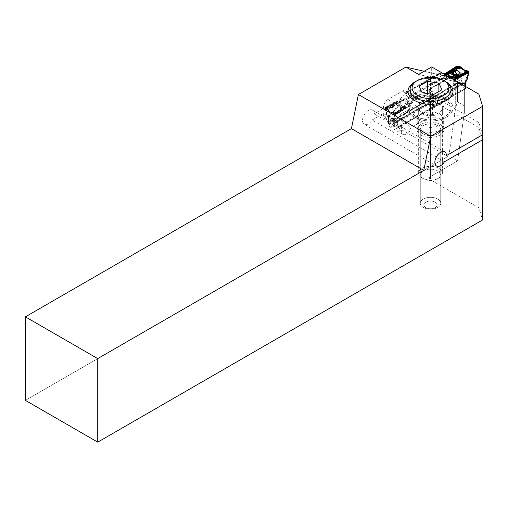 <?xml version="1.0" encoding="UTF-8"?>
<svg xmlns="http://www.w3.org/2000/svg" width="508" height="508" viewBox="0 0 508 508"><rect width="100%" height="100%" fill="white"/><g stroke="black" fill="none" stroke-linecap="round" stroke-linejoin="round"><path stroke-width="0.38" stroke-dasharray="2.54 1.91" d="M416.046 81.28A20.46 11.811 180 0 1 444.983 81.28M444.983 99.657A20.46 11.811 180 0 1 450.977 108.013A20.46 11.811 180 0 1 430.511 119.825A20.46 11.811 180 0 1 410.051 108.013A20.46 11.811 180 0 1 422.681 97.098A20.46 11.811 180 0 1 444.983 99.657M438.899 103.168A11.855 6.845 180 0 1 442.373 108.013A11.855 6.845 180 0 1 430.511 114.859A11.855 6.845 180 0 1 418.655 108.013A11.855 6.845 180 0 1 425.977 101.689A11.855 6.845 180 0 1 438.899 103.168M422.129 178.01A11.855 6.845 0 0 0 438.899 178.01A11.855 6.845 0 0 0 442.373 173.165A11.855 6.845 0 0 0 438.899 168.326A11.855 6.845 0 0 0 425.977 166.84A11.855 6.845 0 0 0 418.655 173.165A11.855 6.845 0 0 0 422.129 178.01L423.577 178.841A9.811 5.664 180 0 1 423.577 170.834A9.811 5.664 180 0 1 437.452 170.834A9.811 5.664 180 0 1 437.452 178.841A9.811 5.664 180 0 1 423.577 178.841L422.129 178.01M433.572 107.918L441.922 103.092L438.868 96.507L427.457 94.742L419.1 99.562L422.161 106.153L433.572 107.918L433.572 94.552M422.161 106.153L422.161 92.786M441.922 103.092L441.922 89.732M438.868 96.507L438.868 91.497M427.457 94.742L427.457 93.605M419.1 99.562L419.1 86.201M392.036 112.713L392.322 112.611A0.819 0.673 -91.9 0 1 392.424 112.586L396.97 111.868L397.916 111.233L398.329 110.192L399.898 109.715C402.412 106.743 398.158 104.324 393.541 106.045L393.478 106.89A1.607 1.378 69.4 0 0 392.97 107.918L393.986 107.766L393.478 106.89A1.226 0.603 51 0 1 393.065 106.426L393.478 105.15L397.878 102.787L392.532 105.601C392.424 107.537 391.592 107.937 390.023 106.801L389.96 106.464L396.545 103.105A0.819 0.432 64 0 1 396.342 103.016L395.865 102.654L402.228 100.641L397.472 102.362L398.101 102.578L398.075 102.191L398.101 102.578A1.226 0.705 119.8 0 1 397.847 102.775L391.592 105.518A0.819 0.432 64 0 1 391.382 105.429L396.342 103.016M387.439 107.842L386.944 107.594L389.598 106.299A0.819 0.432 64 0 0 389.807 106.388L387.147 107.683A0.819 0.432 64 0 1 386.944 107.594L386.69 107.594M387.75 107.759L387.896 107.728A0.819 0.394 73.3 0 0 388.125 108.077L387.75 107.759M390.011 107.499L388.233 108.064A0.819 0.413 65.5 0 1 387.928 107.715L389.153 107.213L392.97 107.918L389.877 107.747L388.068 110.42L390.112 112.122M387.02 107.823A0.819 0.686 102.1 0 0 387.223 107.766L390.061 106.75C391.573 107.861 392.373 107.48 392.462 105.613L392.284 105.62M402.946 100.616L402.526 100.394L405.168 97.961L405.111 98.673L402.679 100.806L398.145 102.578A1.226 0.705 119.8 0 1 397.878 102.787L392.386 105.601M396.615 102.991A0.819 0.622 35.1 0 1 396.405 102.965L395.865 102.654L397.999 102.025L398.12 103.556A1.226 0.711 -60 0 1 397.827 103.791A1.226 0.622 -114.6 0 1 397.358 103.232A1.226 0.622 -151.7 0 0 398.12 103.556L403.816 106.959L400.615 109.271A1.226 0.337 -126.5 0 0 400.615 109.271L399.834 109.861A1.226 0.387 -127.2 0 1 399.834 109.861L399.478 110.128A1.226 0.565 53.8 0 1 399.167 110.172L398.412 110.325L398.164 110.922L399.167 110.172A1.226 1.105 173.8 0 0 399.517 109.988L400.615 109.271A1.226 0.337 -126.5 0 1 400.387 109.252L401.276 108.325A1.226 0.787 -126.1 0 0 401.847 108.394M403.511 99.67L402.908 100.108L406.229 101.994L409.251 100.317L407.016 103.061A1.226 0.552 -144.8 0 0 405.968 102.356L406.229 101.994A1.226 0.546 -144.2 0 1 407.232 102.667M394.906 104.388A1.226 0.622 -114.5 0 0 395.364 104.915C399.618 104.724 401.587 105.861 401.276 108.325L403.225 106.902A1.226 0.787 -126.1 0 0 403.816 106.959L399.815 109.906M397.872 111.271L399.466 110.134L397.986 111.239A0.616 0.337 53.9 0 1 397.98 111.246L398.056 111.176A0.616 0.457 44.1 0 1 397.916 111.233L398.164 110.922L397.986 111.239A0.616 0.337 53.9 0 1 397.859 111.284L399.821 109.861A1.226 0.387 -127.2 0 0 399.898 109.715L400.387 109.252M404.476 106.597A1.226 0.679 -64.3 0 0 404.743 106.362L404.863 105.772A1.226 0.737 -166.6 0 1 405.975 106.108L406.838 103.308L405.39 107.804L404.514 107.759A0.616 0.381 55.6 0 1 404.33 107.626L404.895 107.613L404.755 106.375L403.517 106.674A1.226 0.711 120 0 1 403.225 106.902L397.827 103.791L393.116 105.982M392.544 108.204A0.819 0.413 57.1 0 1 392.36 107.944A2.21 1.899 -110.6 0 1 393.065 106.426A1.226 0.343 -171.1 0 0 393.529 106.534L394.392 107.918L392.601 108.179A0.819 0.33 74.3 0 1 392.506 107.937M398.088 111.189L396.64 111.944L393.706 111.182L390.328 107.74M397.218 111.76L396.367 112.357A0.616 0.394 53.9 0 1 396.056 112.332L393.44 112.763A1.638 0.324 81.8 0 0 393.211 112.478L396.64 111.944M404.514 107.759L396.494 113.24L395.802 112.516L396.977 111.912A0.616 0.502 54.8 0 1 396.678 111.989M409.226 105.359L409.753 104.4L409.753 109.417L409.226 105.359L409.226 107.359A1.226 0.94 174 0 1 408.946 107.766L408.788 106.286L396.926 113.951L394.71 113.983L393.637 113.455L394.633 114.027L397.002 113.989L408.121 106.858L396.996 114.052L395.834 114.364L394.633 114.027M392.767 112.541L395.249 113.735L396.354 113.722L406.724 107.061L407.981 106.782M397.897 100.959L396.939 101.409L398.501 100.343L400.183 104.038L388.531 116.554L386.88 113.989L385.432 107.309L384.899 108.096L386.347 109.245L385.432 108.648L385.489 107.347L397.713 100.997L397.548 101.765L397.999 102.025L401.758 100.616L405.168 97.961L409.251 100.317L406.273 106.801L405.39 107.804L404.8 107.709M408.788 106.286L409.067 105.861M388.582 109.804A1.638 1.295 -156.6 0 0 387.68 109.436L388.385 107.994A0.819 0.413 65.5 0 1 388.08 107.645M409.753 104.4L414.687 98.266L408.457 98.616L407.327 97.961L405.428 92.92L399.58 99.79L399.58 101.791L398.99 100.044L398.501 100.343M398.99 100.044L399.58 99.79M385.432 107.309L397.789 100.895M405.428 92.92A1.226 0.711 -60 0 1 405.86 92.539L438.671 73.597L439.541 73.73L439.109 73.476A1.226 0.711 120 0 0 438.671 73.597M439.109 73.476L443.763 73.895M455.981 83.655A1.226 0.711 0 0 1 456.914 83.445L388.201 123.12A1.226 0.711 180 0 1 388.556 122.58L455.981 83.655L455.981 78.232A5.321 3.073 -60 0 1 455.987 77.946L444.036 78.93L444.722 73.641M409.556 109.233A1.226 1.073 106.2 0 1 409.473 109.404L397.808 122.225A5.321 3.073 -60 0 1 397.815 122.504L397.815 127.927L465.239 89.002A1.226 0.711 0 0 0 465.595 88.462L465.252 87.897L396.094 127.826L396.881 128.13L465.595 88.462M453.022 79.242L448.367 78.823L445.338 76.016L439.299 73.946M405.86 92.539L406.54 92.888L408.045 97.796L408.61 98.12L414.553 97.511L415.119 97.885L447.935 78.937A1.226 0.711 -60 0 1 448.367 78.823M415.119 97.885A1.226 0.711 120 0 0 414.687 98.266M397.815 127.927A1.226 0.711 180 0 1 396.881 128.13M393.91 112.96A1.226 0.711 -60 0 1 393.802 113.017L394.106 113.595L393.205 113.227M392.576 112.897L390.093 112.135M388.049 110.433L386.347 109.245M386.728 115.151A1.226 0.864 -38.8 0 1 386.88 113.989L386.226 114.237L386.651 114.579L394.608 119.17L396.958 119.812A1.226 1.054 149.9 0 1 395.3 120.148L386.759 114.897L388.195 117.659A1.226 0.711 0 0 0 388.556 118.161L388.556 123.469L392.036 124.092A1.226 0.711 60 0 1 392.601 124.422L396.081 127.813L396.081 122.504L388.556 118.161A4.089 2.362 -60 0 0 388.537 117.793L388.55 116.878L400.495 104.07L399.58 101.791A1.226 0.749 161.4 0 0 399.078 102.076M396.939 101.409L385.02 107.728L386.651 114.579A1.226 0.711 120 0 0 386.759 114.897M384.899 108.052L385.02 108.426L384.899 108.052M386.099 109.029A0.819 0.47 -60 0 1 386.169 108.998L387.229 109.22A1.226 0.711 120 0 0 387.331 109.163L387.585 109.715A1.226 0.711 -120 0 1 387.534 109.684L385.883 108.445A1.226 0.711 120 0 0 385.991 108.388L387.331 109.163M387.147 107.683L387.128 107.759A0.819 0.572 -88.1 0 1 386.925 107.823L386.385 107.899A1.226 1.003 0 0 1 385.864 107.988L386.448 107.613M397.999 101.067L385.559 107.391L385.502 108.61L386.41 109.284M407.899 106.864L406.838 107.112L396.462 113.767L396.888 113.932L407.867 106.737M388.423 110.084A1.638 1.302 -158.2 0 0 387.547 109.747L387.585 109.715A1.638 1.295 -159.2 0 1 388.449 110.046M395.249 113.735A1.226 0.711 -60 0 1 395.148 113.792L393.001 112.84A1.226 0.711 -120 0 1 392.957 112.814L392.697 112.554M397.713 100.997A0.819 0.444 62.6 0 1 397.777 101.048L397.447 101.695A1.226 0.673 -117.4 0 0 397.548 101.765L386.08 107.721M392.335 112.617L392.678 112.865L392.443 112.592A0.819 0.775 -78.4 0 0 392.335 112.617A5.823 2.927 54.3 0 1 388.271 110.274M400.266 110.407A0.616 0.381 55.6 0 0 400.45 110.534L398.736 111.709A0.616 0.381 55.6 0 1 398.551 111.582L404.33 107.626L404.508 106.617A1.226 0.686 -61.3 0 0 404.755 106.375M392.424 112.586A5.867 2.946 -125.7 0 1 388.341 110.23L387.337 109.874M387.439 109.931L388.29 110.192M386.575 107.874L386.69 108.56L385.864 107.988M385.864 108.166A1.226 1.003 0 0 0 386.385 108.071L386.448 108.541M386.575 107.944L387.426 107.842M387.909 107.728A0.819 0.4 70.4 0 0 388.163 108.077L388.125 108.077A1.226 1.003 0 0 0 388.233 108.083A1.226 1.003 0 0 1 388.163 108.077L388.22 108.185A1.226 0.991 14.9 0 1 387.566 107.969L387.509 108.013A1.226 0.483 -107.6 0 0 387.833 108.502L387.445 108.56L387.737 107.753M395.091 113.392L395.084 113.341A0.819 0.667 180 0 0 395.605 113.189L395.599 113.76L395.091 113.392A0.819 0.667 168.5 0 0 395.599 113.208L395.973 113.189A0.819 0.667 180 0 0 396.494 113.341L395.599 113.76M395.98 113.76L395.98 113.208A0.819 0.667 -168.5 0 0 396.488 113.392M396.367 112.357L396.043 112.713A0.616 0.502 177.7 0 1 395.872 112.713L395.605 113.189L396.31 113.113L398.551 111.582M395.084 113.341L395.097 112.82L395.815 112.668A0.616 0.514 90.4 0 0 396.056 112.598L396.056 112.598A0.616 0.584 90.8 0 1 395.764 112.668L395.726 112.668M395.097 112.82A0.819 0.654 -162.2 0 0 395.605 112.725L395.605 112.744A0.819 0.667 180 0 1 395.084 112.89M401.758 100.616L398.786 101.949L398.907 102.33M402.006 100.457L402.266 100.254L400.399 99.174M398.323 102.533L398.247 102.14L401.796 100.921L403.46 99.708M404.762 106.255A1.226 0.756 -170.2 0 1 405.784 106.489A0.819 0.597 -138.6 0 0 406.273 106.801L406.724 107.061A1.226 0.743 -122.7 0 0 406.838 107.112M404.863 105.772L405.441 103.353A1.226 0.737 -166.6 0 1 406.552 103.689L406.768 103.797A0.819 0.451 -172.2 0 0 407.562 103.969M409.664 104.521L407.003 103.08L407.657 103.721M408.565 100.984L405.111 98.673A1.226 0.826 -154.2 0 0 404.603 98.698M407.302 102.559A1.226 0.622 -131.5 0 0 406.457 101.771L403.6 100.12A1.226 0.527 -124.7 0 0 403.054 100.006A1.226 0.527 -124.7 0 0 402.99 100.07M407.003 103.08L406.838 103.308A1.226 0.552 -144.8 0 0 405.79 102.603L405.968 102.356M388.201 123.12L388.544 123.463L457.702 83.534L461.194 84.163A1.226 0.711 60 0 1 461.759 84.493L465.239 87.884L465.239 82.575L457.714 78.232L457.714 83.541L456.914 83.445M397.815 122.504A1.226 0.711 0 0 1 396.081 122.504A4.089 2.362 120 0 0 396.062 122.136L397.796 121.952A2.864 1.454 54.6 0 0 397.808 122.225L396.062 122.136L395.3 120.148M388.556 122.58L388.556 117.157A5.321 3.073 120 0 0 388.55 116.878A2.864 1.454 54.6 0 0 388.499 116.586L388.125 117.1L388.537 117.793M387.902 115.265A1.226 0.864 -38.8 0 0 387.75 116.421A1.226 0.864 -38.8 0 0 387.966 116.599L395.897 121.177A1.226 1.054 149.9 0 0 397.554 120.834L397.827 121.92L409.473 109.404L408.946 107.766M388.137 117.196L386.74 115.157A1.226 0.864 -38.8 0 0 386.944 115.329M394.64 114.09L394.608 119.17A1.226 0.711 120 0 0 394.716 119.488M393.986 107.766L398.412 110.325M399.72 110.052L396.043 112.713L396.183 113.062M392.462 105.613L393.478 105.15A1.226 0.559 -141.6 0 0 393.973 105.55M389.261 107.639A0.819 0.4 89.7 0 1 389.153 107.213L390.061 106.75M402.679 100.806L402.26 100.584L402.882 100.152M401.822 101.263L401.701 100.882L402.476 100.463M404.768 106.394A1.226 0.66 -63 0 1 404.508 106.617L399.777 109.969M404.876 106.877A1.226 0.787 2.2 0 1 404.4 106.832L395.929 112.954M395.872 112.732A0.616 0.502 177.7 0 0 396.043 112.751L397.993 111.227M395.688 112.516L395.802 112.516A0.616 0.394 -126.1 0 0 396.113 112.541M414.496 97.561L447.256 78.632L447.935 78.575L447.408 78.638L447.935 78.937M407.327 97.961A1.226 0.73 163 0 1 408.045 97.796L445.186 76.352L445.751 76.676A1.226 1.13 -37.6 0 1 446.469 76.67M406.387 92.837L405.86 93.174L406.387 92.837M445.338 76.016L445.186 76.352L439.242 74.003L406.444 92.913M447.351 78.594L445.751 76.676L408.61 98.12A1.226 0.438 84.1 0 0 408.457 98.616M400.266 103.873A1.226 0.908 110.1 0 0 400.183 104.038L400.495 99.054M392.208 105.639L390.074 106.693M390.176 106.604L387.128 107.759M390.131 106.642L387.426 107.74M398.202 111.15L398.818 110.858M446.456 72.822L456.8 66.186L457.962 65.875L459.156 66.148L459.188 72.701A1.226 0.711 -60 0 1 459.08 73.146L458.489 74.016L457.733 77.838L455.987 77.946A2.864 1.835 66.1 0 0 456 77.616L457.733 77.838A4.089 2.362 120 0 0 457.714 78.232A1.226 0.711 180 0 0 455.981 78.232M463.95 73.139L461.302 74.657L459.823 74.936M464.674 72.727L463.798 73.311L464.75 72.771M459.359 74.955L458.368 75.025M468.776 72.511L468.42 71.425M445.002 73.495L444.316 78.556L455.968 77.616L456.832 73.603L459.188 72.701L467.144 77.292L467.538 78.41M466.306 71.907L467.15 71.907M449.078 76.962L448.627 77.584L449.936 77.457M445.878 75.114L444.544 75.228L446.157 75.279M446.335 74.962A0.819 0.787 -155.3 0 0 447.027 74.797L447.084 74.67M446.208 75.013A0.819 0.737 -101.8 0 0 446.907 74.86L446.494 74.955A1.226 0.87 -114 0 1 446.691 74.816M445.891 75.12L445.446 75.216M446.78 74.879L446.786 74.879A0.819 0.749 81.2 0 1 446.107 75.044M449.186 77.527A1.226 1.048 -141.9 0 0 448.678 77.267L445.433 75.394A1.226 0.432 -93.6 0 0 445.23 75.241M465.245 83.293L465.258 82.182L467.036 77.737L459.08 73.146M456.241 75.806L457.899 76.225L465.83 80.804A1.226 0.349 27.6 0 1 466.166 81.299M456.787 66.116L456.832 73.603L458.489 74.016M468.414 71.495L467.144 77.292A1.226 0.711 -60 0 1 467.036 77.737M467.157 79.165A1.226 0.349 27.6 0 0 466.852 78.842M465.595 83.007A1.226 0.711 180 0 0 465.239 82.575A4.089 2.362 -60 0 1 465.258 82.182L465.29 82.982M459.397 74.93L461.435 74.612A0.616 0.368 66.3 0 1 461.302 74.657M461.289 74.67L460.826 74.746M460.769 74.733L459.804 74.879M460.572 74.847A1.226 1.226 0 0 1 460.292 74.911A1.226 1.213 -70.4 0 0 460.731 74.765A1.226 0.838 67.6 0 1 460.61 74.828A1.226 0.838 67.6 0 1 460.318 74.873L459.575 74.968M462.172 74.149L461.226 74.454L462.172 74.149M460.165 74.873L460.248 74.86A1.226 1.219 -38 0 0 460.68 74.733L463.417 73.45M460.07 74.917A1.226 0.991 -109.3 0 0 460.318 74.803L460.68 74.733A3.277 3.277 0 0 0 460.432 74.746M454.59 80.15L453.295 84.277L455.003 80.385M444.233 78.486L444.036 73.92M455.968 77.616A2.864 2.172 85.4 0 1 455.879 77.972M454.215 79.927L454.215 81.388A1.226 0.616 16.9 0 0 454.711 81.343M453.53 83.852L460.21 83.395M444.849 75.654A1.226 0.432 4.1 0 0 444.57 75.819L444.57 73.812M461.689 74.27L461.327 74.352M482.6 139.757L478.885 127.584L432.537 100.825L396.945 121.374L383.35 113.525L372.129 120.002A8.185 4.724 -60 0 1 364.204 124.289A8.185 4.724 -60 0 1 364.204 114.84A8.185 4.724 -60 0 1 372.389 110.115A8.185 4.724 -60 0 1 374.085 113.862L383.35 108.515L396.945 116.364L432.537 95.815L478.885 122.574L482.6 134.741M383.35 113.525L383.35 115.532A6.547 3.778 120 0 0 384.702 118.529A6.547 3.778 120 0 0 387.979 118.205L387.979 123.552A6.547 3.778 120 0 0 389.331 126.549A6.547 3.778 120 0 0 394.379 124.79A6.547 3.778 120 0 0 397.237 118.205L455.689 84.271L455.689 107.518L457.422 101.829L464.369 105.842L464.369 112.528L464.369 89.281L430.511 108.826L429.317 110.839L430.511 113.322L432.537 115.297L432.537 100.825M430.511 108.826L430.511 176.511L457.587 160.877L464.369 112.528L464.369 83.299L455.689 78.588L455.689 107.518L448.901 155.867L457.587 160.877L448.901 155.867L25.4 400.374L448.901 155.867L455.689 107.518L457.422 101.829L457.422 83.928L460.172 84.417L464.369 87.935L464.369 112.528L457.587 160.877L430.511 176.511A4.089 2.362 0 0 0 429.317 178.181A4.089 2.362 0 0 0 430.511 179.851L478.885 207.778L482.6 219.945L478.885 207.778L478.885 127.584M436.321 74.111A1.638 0.946 -60 0 1 436.474 74.168A1.638 0.946 -60 0 1 436.81 74.847C438.944 76.981 439.763 78.372 439.261 79.019L440.709 79.851L445.491 79.858A1.638 0.946 120 0 0 445.154 79.184A1.638 0.946 120 0 0 445.002 79.121L436.321 74.111L424.104 71.285L455.689 78.588M383.35 108.515L383.35 107.512A6.547 3.778 120 0 1 387.979 99.492L402.444 91.135A6.547 3.778 120 0 1 405.721 90.811A6.547 3.778 120 0 1 406.705 91.929L436.81 74.847M478.885 122.574L478.885 207.778L430.511 179.851L430.511 113.322M432.537 95.815L432.537 90.907L419.075 98.546A6.547 3.778 120 0 0 416.046 98.99L401.58 107.34A6.547 3.778 120 0 0 396.945 115.36L396.945 116.364M445.491 79.858L430.511 88.354L429.317 89.675L430.511 90.532L432.537 90.907M430.511 90.532L430.511 76.772L431.673 77.445L431.673 66.916L431.673 77.445L418.649 74.428L431.673 77.445L429.317 75.787L430.511 75.775L445.002 79.121M421.107 135.16A13.297 7.677 0 0 0 435.604 136.823A13.297 7.677 0 0 0 443.814 129.731A13.297 7.677 0 0 0 430.511 122.053A13.297 7.677 0 0 0 417.214 129.731A13.297 7.677 0 0 0 421.107 135.16A13.297 7.677 0 0 0 435.604 136.823A13.297 7.677 0 0 0 443.814 129.731A13.297 7.677 0 0 0 430.511 122.053A13.297 7.677 0 0 0 417.214 129.731A13.297 7.677 0 0 0 421.107 135.16M421.107 130.15A13.297 7.677 0 0 0 435.604 131.813A13.297 7.677 0 0 0 443.814 124.72A13.297 7.677 0 0 0 430.511 117.037A13.297 7.677 0 0 0 417.214 124.72A13.297 7.677 0 0 0 421.107 130.15M421.107 113.443A13.297 7.677 0 0 0 435.604 115.106A13.297 7.677 0 0 0 443.814 108.013A13.297 7.677 0 0 0 430.511 100.33A13.297 7.677 0 0 0 417.214 108.013A13.297 7.677 0 0 0 421.107 113.443A13.297 7.677 0 0 0 435.604 115.106A13.297 7.677 0 0 0 443.814 108.013A13.297 7.677 0 0 0 430.511 100.33A13.297 7.677 0 0 0 417.214 108.013A13.297 7.677 0 0 0 421.107 113.443M439.915 114.275A13.297 7.677 180 0 1 443.814 119.704A13.297 7.677 180 0 1 435.604 126.803A13.297 7.677 180 0 1 421.107 125.133A13.297 7.677 180 0 1 417.214 119.704A13.297 7.677 180 0 1 425.425 112.611A13.297 7.677 180 0 1 439.915 114.275M396.945 121.374L396.945 123.381A6.547 3.778 120 0 0 398.304 126.378A6.547 3.778 120 0 0 401.58 126.054L401.58 131.401A6.547 3.778 120 0 0 402.933 134.398A6.547 3.778 120 0 0 410.578 127.978L432.537 115.297M445.668 81.699A22.504 12.992 0 0 0 415.353 81.699A22.504 12.992 0 0 1 445.668 81.699M435.242 202.178A6.687 3.861 0 0 0 425.787 202.178A6.687 3.861 0 0 0 425.787 207.639A6.687 3.861 0 0 0 435.242 207.639A6.687 3.861 0 0 0 435.242 202.178A6.687 3.861 0 0 0 425.787 202.178A6.687 3.861 0 0 0 425.787 207.639A6.687 3.861 0 0 0 435.242 207.639A6.687 3.861 0 0 0 435.242 202.178M464.369 89.281L464.369 87.935M457.422 83.928L455.689 84.271M414.598 117.202A22.504 12.992 0 0 0 439.128 120.015A22.504 12.992 0 0 0 453.022 108.013A22.504 12.992 0 0 0 430.511 95.015A22.504 12.992 0 0 0 408.007 108.013A22.504 12.992 0 0 0 414.598 117.202A22.504 12.992 0 0 0 439.128 120.015A22.504 12.992 0 0 0 453.022 108.013A22.504 12.992 0 0 0 430.511 95.015A22.504 12.992 0 0 0 408.007 108.013A22.504 12.992 0 0 0 414.598 117.202M423.278 133.909A10.23 5.906 0 0 0 434.429 135.185A10.23 5.906 0 0 0 440.747 129.731A10.23 5.906 0 0 0 430.511 123.825A10.23 5.906 0 0 0 420.281 129.731A10.23 5.906 0 0 0 423.278 133.909A10.23 5.906 0 0 0 434.429 135.185A10.23 5.906 0 0 0 440.747 129.731A10.23 5.906 0 0 0 430.511 123.825A10.23 5.906 0 0 0 420.281 129.731A10.23 5.906 0 0 0 423.278 133.909M423.278 207.416A10.23 5.906 0 0 0 434.429 208.699A10.23 5.906 0 0 0 440.747 203.238A10.23 5.906 0 0 0 430.511 197.333A10.23 5.906 0 0 0 420.281 203.238A10.23 5.906 0 0 0 423.278 207.416A10.23 5.906 0 0 0 434.429 208.699A10.23 5.906 0 0 0 440.747 203.238A10.23 5.906 0 0 0 430.511 197.333A10.23 5.906 0 0 0 420.281 203.238A10.23 5.906 0 0 0 423.278 207.416M387.979 118.205L401.58 126.054M397.237 118.015L400.856 118.669L402.298 119.501L410.578 127.978M406.705 91.929L412.102 96.082L419.075 98.546M400.856 118.669L460.172 84.417M402.298 119.501L461.62 85.255M439.261 79.019L410.655 95.244M440.709 79.851L412.102 96.082M444.468 161.766L372.129 120.002M446.43 155.626L374.085 113.862M430.511 88.354L430.511 176.511A4.089 2.362 0 0 0 429.317 178.181A4.089 2.362 0 0 0 430.511 179.851L430.511 76.772L429.317 75.787L464.369 83.598M464.369 83.299L464.369 105.842L457.422 101.829L457.422 79.286M391.592 105.518L389.807 106.388M405.441 103.353L405.79 102.603M388.22 108.185L387.833 108.502M387.445 108.56L386.69 108.56M386.042 107.74L385.991 108.388M465.239 86.29L465.239 89.002M453.295 79.4L453.295 84.277L460.705 83.674M406.444 92.812L439.147 73.933M447.345 78.664L414.642 97.549M397.002 113.989L396.958 119.812L397.554 120.834M387.274 109.836L386.81 109.531M385.489 107.347A0.819 0.444 62.6 0 1 385.559 107.391L385.921 107.683L385.502 108.61A0.819 0.47 -60 0 0 385.432 108.648M386.023 107.753A1.226 0.673 -117.4 0 1 385.921 107.683L397.447 101.695M394.106 113.595L396.926 113.951M396.354 113.722A1.226 0.743 -122.7 0 0 396.462 113.767L394.71 113.983M395.783 113.113L395.796 112.706L395.783 113.113M388.556 117.157A1.226 0.711 0 0 0 388.195 117.659L388.195 123.082M461.194 84.163L392.036 124.092M392.601 124.422L461.759 84.493M445.751 75.038L444.544 75.228L448.627 77.584L451.034 78.092M383.35 115.532L396.945 123.381M383.35 107.512L396.945 115.36M387.979 123.552L401.58 131.401M397.237 118.205L406.387 123.482M402.444 91.135L416.046 98.99M387.979 99.492L401.58 107.34M410.051 96.717L410.051 108.013M450.977 96.717L450.977 108.013M418.655 108.013L418.655 173.165M442.373 108.013L442.373 173.165M437.452 178.841L438.899 178.01M396.939 111.843L393.821 112.389M386.74 115.164L384.912 108.198M397.98 111.246L396.97 111.887M397.789 111.354L398.793 110.871M447.154 74.695L445.421 75.216M465.595 88.5L465.595 86.5M459.696 74.911L460.953 74.746M460.248 74.86L459.867 75.006M465.315 72.511L461.08 74.733M462.159 74.155L461.474 74.441M463.08 73.755L461.461 74.447M443.814 119.704L443.814 124.72M417.214 119.704L417.214 124.72M429.317 110.839L429.317 89.675M453.022 108.013L453.022 91.307L453.022 108.013M408.007 108.013L408.007 91.307L408.007 108.013M440.747 203.238L440.747 129.731L440.747 203.238M420.281 203.238L420.281 129.731L420.281 203.238M384.702 118.529L398.304 126.378M389.331 126.549L402.933 134.398M405.721 90.811L418.655 98.285M445.154 79.184L436.474 74.168M444.735 151.879L372.389 110.115M436.55 166.053L364.204 124.289"/><path stroke-width="0.76" d="M433.572 94.552L441.922 89.732L438.868 83.141L427.457 81.375L419.1 86.201L422.161 92.786L433.572 94.552M444.983 81.28L443.535 80.448A18.415 10.63 0 0 0 417.493 80.448A18.415 10.63 0 0 0 417.493 95.479A18.415 10.63 0 0 0 443.535 95.479A18.415 10.63 0 0 0 443.535 80.448L444.983 81.28A20.46 11.811 180 0 1 450.977 89.637A20.46 11.811 180 0 1 430.511 101.448A20.46 11.811 180 0 1 410.051 89.637A20.46 11.811 180 0 1 416.046 81.28L417.493 80.448M438.868 91.497L438.868 83.141M427.457 93.605L427.457 81.375M443.763 73.895L447.065 73.177L457.168 66.904A1.226 1.003 180 0 0 457.841 66.739L457.835 66.713A1.226 0.959 27 0 1 457.2 66.764M454.215 79.927L454.215 79.381L453.022 79.242M458.368 75.025L453.962 74.416L453.32 73.127L453.898 71.203L454.279 71.457A1.226 0.87 176.2 0 0 454.628 71.584A1.607 1.219 -112.6 0 1 455.625 71.742L455.378 72.327L454.628 71.584A1.226 0.794 70.3 0 1 454.317 71.063L453.18 70.682L449.453 72.873A1.226 1.149 4.5 0 1 448.964 72.911L449.237 72.612L448.608 72.2L445.751 75.038M455.003 80.385L455.295 79.432L454.8 79.458L454.59 80.15M454.215 79.381L454.8 79.458M451.034 78.092L455.79 78.213L457.524 77.705L457.365 77.362A0.616 0.413 -50.6 0 1 457.225 77.4L457.524 77.705L455.543 77.762L456.248 78.473L455.797 79.07M455.295 79.432L455.873 79.134M457.365 77.362L464.293 73.857A0.616 0.324 64 0 1 464.134 73.711L457.225 77.4L455.911 76.905L461.327 74.352M463.766 73.222L465.62 72.371L463.899 73.216L465.214 70.91A1.638 1.295 23.4 0 1 466.115 70.802L466.35 70.307L465.747 70.148M445.675 73.247L456.787 66.116L459.162 66.078L459.772 66.497A0.819 0.47 120 0 0 459.702 66.542L460.134 66.643M459.772 66.497L456.851 66.148L445.783 73.311M455.943 71.603A0.819 0.527 63.3 0 1 455.771 71.336A2.21 1.683 67.4 0 0 454.317 71.063A1.226 0.584 -61.8 0 0 454.279 71.457L455.466 72.657L456.819 69.094L461.759 67.875M463.677 69.653L465.525 70.352A0.819 0.616 84.1 0 0 465.449 70.428L465.214 70.91M459.905 74.847L459.359 74.955M460.019 74.898L458.248 75.032M451.949 71.457A1.226 0.787 -126.1 0 0 452.52 71.914L453.898 71.203A1.226 0.533 -57.2 0 1 453.962 70.853M446.157 75.279L448.354 74.403L449.053 73.216L450.272 73.444A1.226 0.641 -88 0 1 449.98 72.854A1.226 0.787 -126.1 0 0 450.571 73.336L452.52 71.914C452.19 74.371 454.158 75.508 458.432 75.324A1.226 0.622 -114.5 0 0 458.883 75.457M460.07 74.917A1.226 0.991 -109.3 0 1 459.823 74.936L455.968 76.448A1.226 0.622 -114.6 0 0 456.438 76.581A1.226 1.086 -119.1 0 1 455.67 76.562L455.606 76.994L456.273 77.197M456.501 69.107L457.86 67.888A0.819 0.527 53.9 0 1 457.479 67.577L456.679 68.224L455.898 71.634A0.819 0.578 41.5 0 1 455.708 71.444M460.585 68.237A1.638 0.324 -98.2 0 0 460.356 67.475L457.86 67.888L457.841 66.872L457.168 67.05L449.231 72.479L448.608 72.2L447.224 74.625A1.226 1.149 -148.7 0 1 448.354 74.403M463.702 69.634L460.197 66.681M466.35 70.307L466.242 70.491A1.638 1.302 21.8 0 0 465.372 70.593M462.102 74.701A0.616 0.324 64 0 0 462.261 74.847L466.947 72.568L466.408 72.009L465.372 72.314L466.115 70.802L466.458 71.076A1.226 0.711 120 0 0 466.566 71.006L466.458 70.364M466.522 70.396L466.985 70.625L466.261 70.549A1.226 0.711 -120 0 1 466.211 70.523A1.638 1.314 21.2 0 0 465.347 70.637M468.878 72.276L467.538 78.41L466.915 79.419L468.351 72.854L468.89 72.18L468.776 72.511L468.42 71.425L466.985 70.625M468.357 72.796L456.006 79.21L468.884 72.238M461.048 67.24L459.988 67.208A1.226 0.711 -60 0 1 459.886 67.278L461.112 67.278M449.237 72.612L457.638 67.05A0.819 0.66 99.5 0 0 457.841 66.872L457.848 66.427L457.384 66.554M445.96 73.374L456.927 66.192L459.035 66.161L459.988 67.208L458.648 66.434A1.226 0.711 -60 0 1 458.54 66.504L459.886 67.278M460.591 66.935L460.788 67.393A1.226 0.711 -120 0 0 460.839 67.418L461.029 68.142M467.398 70.834L468.312 71.488L468.255 72.727L456.019 79.083L456.343 78.53L467.874 72.542L467.906 71.78L466.566 71.006L467.43 70.853M445.859 73.203A0.819 0.495 57.3 0 1 445.929 73.247L446.957 73.108A1.226 0.743 -122.7 0 0 447.065 73.177L447.523 73.438A0.819 0.597 -138.6 0 0 448.005 73.412A1.226 1.149 -157.4 0 1 449.034 73.26M465.55 70.345L466.293 70.364L465.506 70.409A0.819 0.438 74.3 0 1 465.55 70.345M461.347 68.008L461.372 68.072A5.867 3.772 -113.5 0 0 465.449 70.428L465.506 70.409M461.099 68.129L461.22 67.342M457.943 66.675L458.165 66.739A1.226 1.003 180 0 0 458.838 66.904L457.848 66.427M458.159 66.427L458.172 66.713A1.226 0.959 153 0 0 458.807 66.764M458.064 66.675L457.93 67.132A0.819 0.673 -2.6 0 1 457.727 67.158L457.479 67.577M457.702 67.361L458.165 67.221L458.184 67.793L458.838 66.904M458.838 67.342A1.226 1.003 180 0 1 458.165 67.177L458.165 67.221A1.226 0.876 -136.5 0 0 458.743 67.564M467.157 71.907L467.493 71.984A0.819 0.667 180 0 0 467.843 72.047L467.201 71.755L467.493 72.206L467.119 72.117L467.119 72.568L467.843 72.047M467.843 72.269A0.819 0.667 180 0 1 467.493 72.206L467.214 72.028L467.201 72.561M467.201 71.755L466.788 72.422L464.134 73.711M465.62 72.371L467.22 71.914M467.119 71.755L466.249 72.003A0.616 0.444 -96.7 0 1 466.084 72.168M466.217 71.761L465.69 72.098A0.819 0.667 180 0 0 466.16 71.977L466.293 71.907M466.261 71.914L467.15 71.901M449.936 77.457L450.913 77.451A1.226 0.762 -92 0 0 450.456 76.46L449.078 76.962M448.088 73.298A1.226 1.137 -158 0 1 449.034 73.177A1.226 1.143 -159.1 0 0 448.069 73.33A1.226 1.149 -160.1 0 1 449.053 73.216L449.04 73.196A1.226 0.711 -59.9 0 0 449.288 73.076L454.044 69.939L449.313 73.095A1.226 0.711 -59.9 0 1 449.04 73.196L448.964 72.911A1.226 1.149 -176.3 0 0 448.272 73.031M454.044 69.939L455.911 68.732C456.057 70.625 455.409 71.082 453.974 70.104L453.942 70.148C455.441 71.158 456.114 70.682 455.974 68.72L455.517 68.612L449.478 72.542A0.819 0.508 55.6 0 1 449.231 72.479M458.184 67.793L458.006 67.735A0.819 0.527 44.8 0 1 457.625 67.475L457.619 67.481A0.819 0.527 48.1 0 0 458 67.755L458 67.799A0.819 0.527 53.9 0 1 457.6 67.494M446.494 74.955L445.891 75.12M446.107 75.044A0.819 0.749 81.2 0 1 445.999 75L444.132 73.927M455.911 76.905A1.226 0.768 122.1 0 1 455.606 76.994L455.473 76.975A1.226 0.33 -81 0 1 455.543 77.762L455.003 77.8A1.226 0.394 -82.2 0 0 454.882 76.892L451.968 76.486A1.226 0.394 -82.2 0 1 452.088 77.4L455.003 77.8L452.012 77.673L452.037 78.289M453.396 79.273L451.529 78.194A0.819 0.489 101.9 0 1 451.32 77.495L451.555 77.54A0.819 0.495 -81 0 0 451.783 78.238M450.913 77.451L451.301 77.495A1.226 0.756 -91.7 0 0 450.85 76.448L447.567 74.79A1.226 1.022 -108.7 0 0 446.767 74.79M450.806 77.445A1.226 0.768 -107.3 0 0 450.196 76.517L447.338 74.867A1.226 0.87 -114 0 0 446.691 74.816L445.414 75.222M451.32 77.495L451.568 77.483A1.226 0.756 -91.7 0 0 451.11 76.441L450.85 76.448M467.531 78.41L466.166 81.299A1.226 0.349 27.6 0 1 465.893 81.382L466.915 79.419A1.226 0.349 27.6 0 0 467.189 79.343A1.226 0.349 27.6 0 0 467.157 79.165M465.258 82.182L465.29 82.982L460.21 83.395M460.705 83.674L465.137 83.318L465.601 82.918M455.378 72.327L457.39 74.225L459.397 74.93M460.318 74.873L459.804 74.879L460.318 74.873M466.408 72.009L466.776 72.307M463.709 73.285L466.357 72.009M460.318 74.803L461.562 74.295M453.974 70.104L453.18 70.682A1.226 0.775 -95 0 0 453.403 71.234M463.645 73.381L460.089 72.86L456.54 69.513M457.079 68.485A0.819 0.451 28.7 0 1 456.679 68.224L455.911 68.732M448.424 72.701A1.226 1.099 146.4 0 1 448.932 72.619L448.92 72.587A1.226 1.086 -15 0 0 448.45 72.625M453.663 69.685A0.819 0.508 55.6 0 1 453.415 69.615L454.927 68.586A0.819 0.508 55.6 0 0 455.168 68.65M457.93 67.139A0.819 0.654 -21 0 1 457.733 67.189L455.841 68.726M447.827 74.701A1.226 1.029 -109.4 0 0 447.002 74.714M447.999 74.644A1.226 1.029 -109.4 0 0 447.3 74.593L447.294 74.6A1.226 1.029 -109.4 0 0 447.211 74.632M448.932 73.45A1.226 1.149 -148.7 0 0 447.821 73.654L447.084 74.67M455.625 77.006A1.226 0.73 121.4 0 0 455.917 76.905L461.461 74.314M455.651 77.019A1.226 0.749 123.2 0 0 455.943 76.924L461.689 74.27M457.448 77.197A0.616 0.324 64 0 1 457.295 77.051L456.273 76.879L466.75 72.066M467.119 72.568L466.947 72.568A0.616 0.324 64 0 1 466.788 72.422M465.137 83.318A2.864 2.172 85.4 0 1 465.265 82.982L465.893 81.382M465.595 83.007A1.226 0.711 180 0 1 465.595 83.077A1.226 0.711 180 0 1 465.239 83.579A5.321 3.073 120 0 1 465.245 83.293A2.864 1.835 66.1 0 1 465.29 82.982M455.682 68.783L457.638 67.05M455.752 68.751L457.727 67.158M463.652 73.336L466.363 72.13M25.4 400.374L25.4 316.84L351.434 128.607L358.413 94.507L405.917 67.081L424.104 71.285L405.917 67.081L418.649 74.428L405.917 67.081L358.413 94.507L430.752 136.271L358.413 94.507L351.434 128.607L423.774 170.377L430.752 136.271L482.6 106.343L430.752 136.271L423.774 170.377L97.739 358.61L25.4 316.84L351.434 128.607L423.774 170.377L97.739 358.61L25.4 316.84L25.4 400.374L97.739 442.144L97.739 358.61L97.739 442.144L25.4 400.374M444.468 161.766L482.6 139.757L482.6 219.945L97.739 442.144L482.6 219.945L482.6 106.343L482.6 134.741L446.43 155.626A8.185 4.724 120 0 0 444.735 151.879A8.185 4.724 120 0 0 436.55 156.604A8.185 4.724 120 0 0 436.55 166.053A8.185 4.724 120 0 0 444.468 161.766M478.885 94.171L482.6 106.343L478.885 94.171L431.673 66.916L418.649 74.428L431.673 66.916L478.885 94.171M414.598 100.495A22.504 12.992 0 0 0 439.128 103.308A22.504 12.992 0 0 0 453.022 91.307A22.504 12.992 0 0 0 445.668 81.699A22.504 12.992 0 0 1 453.022 91.307A22.504 12.992 0 0 1 439.128 103.308A22.504 12.992 0 0 1 414.598 100.495A22.504 12.992 0 0 1 408.007 91.307A22.504 12.992 0 0 0 414.598 100.495M415.353 81.699A22.504 12.992 0 0 0 408.007 91.307A22.504 12.992 0 0 1 415.353 81.699M465.239 83.579L465.239 86.29M466.458 71.076L467.805 71.85L467.773 72.485L456.248 78.473A1.226 0.673 -117.4 0 0 456.343 78.53M455.968 76.448L450.571 73.336A1.226 0.711 120 0 1 450.272 73.444L455.67 76.562A1.226 0.711 -60 0 0 455.968 76.448M457.422 66.529L458.54 66.504M465.525 70.352A5.823 3.747 66.5 0 1 461.474 68.008M456.051 79.102L468.287 72.746L468.344 71.469L467.709 71.101M456.851 66.148A0.819 0.495 57.3 0 1 456.927 66.192L459.035 66.161A0.819 0.47 120 0 1 459.105 66.11M457.441 66.516A1.226 0.743 -122.7 0 1 457.327 66.453L446.957 73.108M467.805 71.85A1.226 0.711 120 0 0 467.906 71.78L468.344 71.469M467.773 72.485A1.226 0.673 -117.4 0 0 467.874 72.542L468.287 72.746M467.081 71.952L466.369 71.958L467.081 71.958M451.968 76.486L451.11 76.441M455.473 76.975L454.882 76.892M464.795 72.752L462.159 74.155M410.051 89.637L410.051 96.717M450.977 89.637L450.977 96.717M458.14 75.038L460.102 74.879M466.166 81.299L465.658 82.569M465.595 86.5L465.601 82.95M460.432 74.746A3.277 3.277 0 0 0 459.778 74.886L459.696 74.911M446.684 74.816L447.294 74.6M464.782 72.765L465.315 72.511M465.595 82.963L465.639 82.645"/></g></svg>
